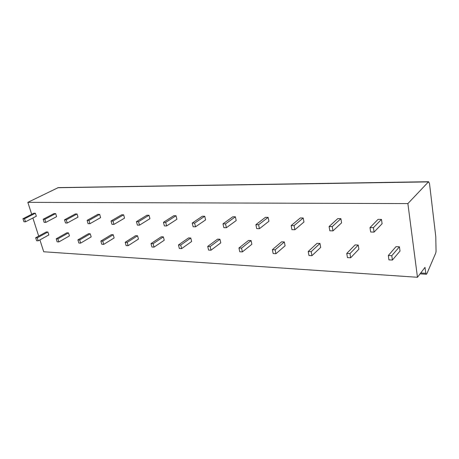 <?xml version="1.0" encoding="UTF-8"?>
<svg xmlns="http://www.w3.org/2000/svg" width="459" height="459" viewBox="0 0 459 459"><rect width="100%" height="100%" fill="white"/><g stroke="black" fill="none" stroke-linecap="round" stroke-linejoin="round"><path stroke-width="0.69" d="M31.688 214.296L27.85 202.344L58.241 187.611L428.608 181.718L407.879 203.584L417.466 277.282L424.959 267.425L425.877 273.306L426.348 274.264L426.841 273.793L435.809 252.875L436.05 251.354L435.786 236.712L429.515 183.589L428.608 181.718M32.882 218.008L38.688 236.104M39.91 239.896L43.72 251.767L417.466 277.282M27.85 202.344L407.879 203.584M392.405 260.046L400.013 251.067L399.422 246.793L396.014 246.649L388.32 255.52L388.945 259.857L392.405 260.046L391.785 255.692L388.32 255.52M374.074 232.093L382.095 223.728L381.469 219.385L378.107 219.327L370 227.584L370.665 231.99L374.074 232.093L373.414 227.67L370 227.584M350.653 257.78L358.881 249.18L358.227 245.06L355.059 244.928L346.763 253.425L347.452 257.608L350.653 257.78L349.97 253.586L346.763 253.425M332.976 230.877L341.588 222.844L340.894 218.668L337.778 218.61L329.092 226.539L329.82 230.785L332.976 230.877L332.253 226.62L329.092 226.539M311.936 255.68L320.669 247.43L319.963 243.454L317.02 243.327L308.219 251.486L308.964 255.52L311.936 255.68L311.196 251.635L308.219 251.486M294.862 229.752L303.956 222.03L303.215 217.996L300.318 217.945L291.155 225.576L291.935 229.666L294.862 229.752L294.087 225.65L291.155 225.576M275.934 253.729L285.085 245.8L284.333 241.956L281.591 241.836L272.371 249.679L273.162 253.575L275.934 253.729L275.148 249.822L272.371 249.679M259.427 228.708L268.917 221.272L268.131 217.377L265.428 217.325L255.875 224.675L256.701 228.628L259.427 228.708L258.606 224.744L255.875 224.675M242.369 251.905L251.865 244.274L251.073 240.556L248.508 240.447L238.95 247.998L239.782 251.767L242.369 251.905L241.543 248.13L238.95 247.998M226.39 227.733L236.207 220.561L235.381 216.791L232.856 216.751L222.982 223.837L223.843 227.658L226.39 227.733L225.535 223.9L222.982 223.837M211.002 250.201L220.779 242.851L219.959 239.248L217.555 239.145L207.72 246.426L208.581 250.075L211.002 250.201L210.142 246.546L207.72 246.426M195.523 226.821L205.598 219.895L204.743 216.252L202.379 216.206L192.246 223.057L193.136 226.752L195.523 226.821L194.633 223.114L192.246 223.057M181.621 248.612L191.632 241.514L190.778 238.02L188.523 237.928L178.465 244.951L179.354 248.485L181.621 248.612L180.737 245.066L178.465 244.951M166.611 225.966L176.899 219.276L176.021 215.741L173.8 215.701L163.461 222.322L164.374 225.903L166.611 225.966L165.699 222.38L163.461 222.322M154.052 247.114L164.242 240.258L163.37 236.867L161.247 236.781L151.011 243.568L151.918 246.999L154.052 247.114L153.145 243.677L151.011 243.568M139.479 225.162L149.932 218.691L149.032 215.26L146.943 215.225L136.443 221.634L137.379 225.105L139.479 225.162L138.543 221.686L136.443 221.634M128.118 245.708L138.457 239.076L137.568 235.783L135.566 235.702L125.187 242.266L126.11 245.599L128.118 245.708L127.195 242.369L125.187 242.266M113.964 224.411L124.55 218.14L123.632 214.812L121.664 214.778L111.038 220.986L111.985 224.353L113.964 224.411L113.012 221.037L111.038 220.986M103.694 244.377L114.142 237.963L113.235 234.761L111.348 234.681L100.86 241.044L101.8 244.28L103.694 244.377L102.753 241.136L100.86 241.044M89.93 223.699L100.607 217.623L99.683 214.387L97.824 214.353L87.101 220.377L88.065 223.648L89.93 223.699L88.966 220.423L87.101 220.377M80.641 243.127L91.169 236.907L90.251 233.797L88.472 233.723L77.904 239.885L78.85 243.035L80.641 243.127L79.694 239.977L77.904 239.885M67.243 223.034L77.996 217.13L77.06 213.986L75.305 213.951L64.512 219.798L65.488 222.982L67.243 223.034L66.274 219.844L64.512 219.798M58.85 241.945L69.435 235.909L68.511 232.879L66.825 232.811L56.199 238.795L57.157 241.853L58.85 241.945L57.891 238.875L56.199 238.795M45.808 222.397L56.606 216.665L55.659 213.607L53.996 213.578L43.163 219.253L44.144 222.351L45.808 222.397L44.827 219.299L43.163 219.253M38.217 240.826L48.843 234.968L47.914 232.013L46.313 231.95L35.653 237.756L36.617 240.74L38.217 240.826L37.259 237.837L35.653 237.756M25.509 221.8L36.336 216.229L35.383 213.246L33.811 213.217L22.95 218.742L23.931 221.754L25.509 221.8L24.528 218.782L22.95 218.742M399.422 246.793L391.785 255.692M381.469 219.385L373.414 227.67M358.227 245.06L349.97 253.586M340.894 218.668L332.253 226.62M319.963 243.454L311.196 251.635M303.215 217.996L294.087 225.65M284.333 241.956L275.148 249.822M268.131 217.377L258.606 224.744M251.073 240.556L241.543 248.13M235.381 216.791L225.535 223.9M219.959 239.248L210.142 246.546M204.743 216.252L194.633 223.114M190.778 238.02L180.737 245.066M176.021 215.741L165.699 222.38M163.37 236.867L153.145 243.677M149.032 215.26L138.543 221.686M137.568 235.783L127.195 242.369M123.632 214.812L113.012 221.037M113.235 234.761L102.753 241.136M99.683 214.387L88.966 220.423M90.251 233.797L79.694 239.977M77.06 213.986L66.274 219.844M68.511 232.879L57.891 238.875M55.659 213.607L44.827 219.299M47.914 232.013L37.259 237.837M35.383 213.246L24.528 218.782M425.877 273.306L420.708 272.973M424.546 267.872L425.2 267.913M57.748 187.731L428.281 181.89M426.348 274.264L420.048 273.851"/></g></svg>
